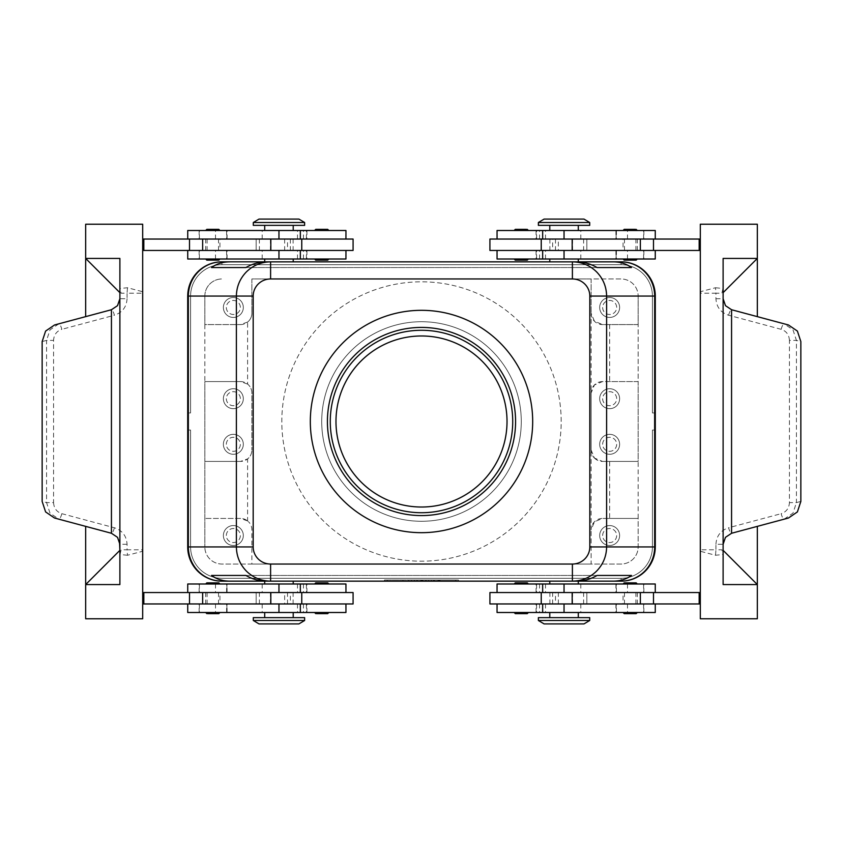 <?xml version="1.0" encoding="UTF-8"?>
<svg xmlns="http://www.w3.org/2000/svg" width="843" height="843" viewBox="0 0 843 843"><rect width="100%" height="100%" fill="white"/><g stroke="black" fill="none" stroke-linecap="round" stroke-linejoin="round"><path stroke-width="0.63" stroke-dasharray="4.21 3.16" d="M515.579 421.5A94.079 94.079 0 0 1 421.5 515.579A94.079 94.079 0 0 1 327.421 421.5A94.079 94.079 0 0 1 421.5 327.421A94.079 94.079 0 0 1 515.579 421.5M512.723 421.5A91.223 91.223 0 0 0 421.5 330.277A91.223 91.223 0 0 0 330.277 421.5A91.223 91.223 0 0 0 421.5 512.723A91.223 91.223 0 0 0 512.723 421.5M421.5 335.978A85.522 85.522 0 0 0 335.978 421.5A85.522 85.522 0 0 0 421.5 507.022A85.522 85.522 0 0 0 507.022 421.5A85.522 85.522 0 0 0 421.5 335.978M421.5 321.72A99.78 99.78 0 0 1 521.28 421.5A99.78 99.78 0 0 1 421.5 521.28A99.78 99.78 0 0 1 321.72 421.5A99.78 99.78 0 0 1 421.5 321.72A99.78 99.78 0 0 0 321.72 421.5A99.78 99.78 0 0 0 421.5 521.28A99.78 99.78 0 0 0 521.28 421.5A99.78 99.78 0 0 0 421.5 321.72M421.5 310.319A111.181 111.181 0 0 1 532.681 421.5A111.181 111.181 0 0 1 421.5 532.681A111.181 111.181 0 0 1 310.319 421.5A111.181 111.181 0 0 1 421.5 310.319M561.185 421.5A139.685 139.685 0 0 0 421.5 281.815A139.685 139.685 0 0 0 281.815 421.5A139.685 139.685 0 0 0 421.5 561.185A139.685 139.685 0 0 0 561.185 421.5A139.685 139.685 0 0 0 421.5 281.815A139.685 139.685 0 0 0 281.815 421.5A139.685 139.685 0 0 0 421.5 561.185A139.685 139.685 0 0 0 561.185 421.5M591.122 450.004L594.463 458.076A11.402 11.402 0 0 1 591.122 450.004L591.122 392.996L594.463 384.924L602.524 381.584L638.162 381.584L638.162 461.416L602.524 461.416L609.658 461.416L609.658 518.424L602.524 518.424L638.162 518.424L638.162 546.938A17.102 17.102 0 0 1 621.059 564.041L221.941 564.041A17.102 17.102 0 0 1 204.838 546.938A17.102 17.102 0 0 0 221.941 564.041L251.878 564.041L251.878 529.826A11.402 11.402 0 0 0 248.537 521.764A11.402 11.402 0 0 1 251.878 529.826L251.878 564.041L591.122 564.041L591.122 529.826L591.122 564.041L621.059 564.041A17.102 17.102 0 0 0 638.162 546.938L638.162 296.062L638.162 324.576L602.524 324.576L594.463 321.236L591.122 313.174L591.122 529.826L594.463 521.764L602.524 518.424A11.402 11.402 0 0 0 591.122 529.826M247.6 520.932L240.476 518.424L204.838 518.424L240.476 518.424A11.402 11.402 0 0 1 248.537 521.764A11.402 11.402 0 0 0 247.6 520.932L247.6 458.908A11.402 11.402 0 0 0 251.878 450.004A11.402 11.402 0 0 1 240.476 461.416L247.6 458.908M247.6 384.092L240.476 381.584L204.838 381.584L204.838 324.576L240.476 324.576L204.838 324.576L204.838 296.062L204.838 546.938L204.838 461.416L240.476 461.416L204.838 461.416L204.838 381.584L240.476 381.584A11.402 11.402 0 0 1 251.878 392.996L251.878 450.004L251.878 392.996A11.402 11.402 0 0 0 247.6 384.092L247.6 322.068A11.402 11.402 0 0 0 251.878 313.174A11.402 11.402 0 0 1 240.476 324.576L247.6 322.068M251.878 278.959L251.878 313.174L251.878 278.959L591.122 278.959L591.122 313.174L591.122 278.959L621.059 278.959A17.102 17.102 0 0 1 638.162 296.062A17.102 17.102 0 0 0 621.059 278.959L251.878 278.959M243.321 398.697A9.979 9.979 0 0 0 233.342 388.718A9.979 9.979 0 0 0 223.374 398.697A9.979 9.979 0 0 0 233.342 408.676A9.979 9.979 0 0 0 243.321 398.697A9.979 9.979 0 0 0 233.342 388.718A9.979 9.979 0 0 0 223.374 398.697A9.979 9.979 0 0 0 233.342 408.676A9.979 9.979 0 0 0 243.321 398.697M243.321 444.303A9.979 9.979 0 0 0 233.342 434.324A9.979 9.979 0 0 0 223.374 444.303A9.979 9.979 0 0 0 233.342 454.282A9.979 9.979 0 0 0 243.321 444.303A9.979 9.979 0 0 1 233.342 454.282A9.979 9.979 0 0 1 223.374 444.303A9.979 9.979 0 0 1 233.342 434.324A9.979 9.979 0 0 1 243.321 444.303M591.122 313.174A11.402 11.402 0 0 0 602.524 324.576L638.162 324.576L638.162 381.584L609.658 381.584L609.658 324.576M619.626 307.463A9.979 9.979 0 0 0 609.658 297.495A9.979 9.979 0 0 0 599.679 307.463A9.979 9.979 0 0 0 609.658 317.442A9.979 9.979 0 0 0 619.626 307.463A9.979 9.979 0 0 0 609.658 297.495A9.979 9.979 0 0 0 599.679 307.463A9.979 9.979 0 0 0 609.658 317.442A9.979 9.979 0 0 0 619.626 307.463M609.658 381.584L602.524 381.584A11.402 11.402 0 0 0 591.122 392.996M594.463 458.076A11.402 11.402 0 0 0 602.524 461.416L594.463 458.076M619.626 444.303A9.979 9.979 0 0 0 609.658 434.324A9.979 9.979 0 0 0 599.679 444.303A9.979 9.979 0 0 0 609.658 454.282A9.979 9.979 0 0 0 619.626 444.303A9.979 9.979 0 0 1 609.658 454.282A9.979 9.979 0 0 1 599.679 444.303A9.979 9.979 0 0 1 609.658 434.324A9.979 9.979 0 0 1 619.626 444.303M619.626 398.697A9.979 9.979 0 0 0 609.658 388.718A9.979 9.979 0 0 0 599.679 398.697A9.979 9.979 0 0 0 609.658 408.676A9.979 9.979 0 0 0 619.626 398.697A9.979 9.979 0 0 0 609.658 388.718A9.979 9.979 0 0 0 599.679 398.697A9.979 9.979 0 0 0 609.658 408.676A9.979 9.979 0 0 0 619.626 398.697M243.321 535.537A9.979 9.979 0 0 0 233.342 525.558A9.979 9.979 0 0 0 223.374 535.537A9.979 9.979 0 0 0 233.342 545.505A9.979 9.979 0 0 0 243.321 535.537A9.979 9.979 0 0 1 233.342 545.505A9.979 9.979 0 0 1 223.374 535.537A9.979 9.979 0 0 1 233.342 525.558A9.979 9.979 0 0 1 243.321 535.537M609.658 461.416L638.162 461.416L638.162 518.424L609.658 518.424M221.941 261.857L221.941 264.702L221.941 261.857L221.941 264.702L221.941 261.857L621.059 261.857A34.205 34.205 0 0 1 645.243 271.878A34.205 34.205 0 0 0 621.059 261.857A34.205 34.205 0 0 1 655.264 296.062A34.205 34.205 0 0 0 645.243 271.878A34.205 34.205 0 0 1 655.264 296.062L655.264 412.944L655.264 296.062A34.205 34.205 0 0 0 621.059 261.857L221.941 261.857A34.205 34.205 0 0 0 187.736 296.062A34.205 34.205 0 0 1 197.757 271.878A34.205 34.205 0 0 0 187.736 296.062L187.736 546.938A34.205 34.205 0 0 0 221.941 581.143A34.205 34.205 0 0 1 187.736 546.938L187.736 430.056L187.736 546.938A34.205 34.205 0 0 0 197.757 571.122A34.205 34.205 0 0 1 187.736 546.938A34.205 34.205 0 0 0 221.941 581.143L621.059 581.143A34.205 34.205 0 0 0 655.264 546.938A34.205 34.205 0 0 1 645.243 571.122A34.205 34.205 0 0 0 655.264 546.938L655.264 296.062A34.205 34.205 0 0 0 645.243 271.878A34.205 34.205 0 0 1 655.264 296.062A34.205 34.205 0 0 0 621.059 261.857A34.205 34.205 0 0 1 655.264 296.062A34.205 34.205 0 0 0 621.059 261.857L221.941 261.857A34.205 34.205 0 0 0 187.736 296.062A34.205 34.205 0 0 1 197.757 271.878A34.205 34.205 0 0 0 187.736 296.062A34.205 34.205 0 0 1 197.757 271.878A34.205 34.205 0 0 0 187.736 296.062A34.205 34.205 0 0 1 221.941 261.857L621.059 261.857A34.205 34.205 0 0 1 655.264 296.062L655.296 546.959A34.205 34.205 0 0 1 645.243 571.122A34.205 34.205 0 0 0 655.264 546.938A34.205 34.205 0 0 1 645.243 571.122A34.205 34.205 0 0 0 655.264 546.938A34.205 34.205 0 0 1 645.243 571.122A34.205 34.205 0 0 0 655.264 546.938A34.205 34.205 0 0 1 621.059 581.143L221.941 581.143L621.059 581.143A34.205 34.205 0 0 0 645.243 571.122A34.205 34.205 0 0 1 621.059 581.143L221.941 581.143A34.205 34.205 0 0 1 187.736 546.938A34.205 34.205 0 0 0 221.941 581.143A34.205 34.205 0 0 1 187.736 546.938A34.205 34.205 0 0 0 221.941 581.143L621.059 581.143A34.205 34.205 0 0 0 645.243 571.122A34.205 34.205 0 0 1 621.059 581.143L221.941 581.143A34.205 34.205 0 0 1 187.736 546.938L187.704 296.041A34.205 34.205 0 0 1 221.941 261.857A34.205 34.205 0 0 0 197.757 271.878A34.205 34.205 0 0 1 221.941 261.857L621.059 261.857L221.941 261.857A34.205 34.205 0 0 0 197.757 271.878A34.205 34.205 0 0 1 221.941 261.857L621.059 261.857A34.205 34.205 0 0 1 645.243 271.878A34.205 34.205 0 0 0 621.059 261.857L221.941 261.857A34.205 34.205 0 0 0 197.757 271.878A34.205 34.205 0 0 1 221.941 261.857L221.941 264.702L621.059 264.702A31.36 31.36 0 0 1 652.419 296.062L652.419 412.944L652.419 296.062A31.36 31.36 0 0 0 621.059 264.702L221.941 264.702A31.36 31.36 0 0 0 199.77 273.891A31.36 31.36 0 0 1 221.941 264.702L621.059 264.702A31.36 31.36 0 0 1 652.419 296.062L652.419 412.944L655.264 412.944L652.419 412.944L652.419 296.062A31.36 31.36 0 0 0 621.059 264.702L221.941 264.702A31.36 31.36 0 0 0 190.581 296.062A31.36 31.36 0 0 1 221.941 264.702L621.059 264.702A31.36 31.36 0 0 1 652.419 296.062L652.419 412.944L655.264 412.944L652.419 412.944L652.419 296.062A31.36 31.36 0 0 0 621.059 264.702L221.941 264.702A31.36 31.36 0 0 0 190.581 296.062A31.36 31.36 0 0 1 221.941 264.702L621.059 264.702A31.36 31.36 0 0 1 652.419 296.062L652.419 412.944L655.264 412.944L652.419 412.944L652.419 296.062A31.36 31.36 0 0 0 621.059 264.702L221.941 264.702A31.36 31.36 0 0 0 190.581 296.062A31.36 31.36 0 0 1 221.941 264.702L221.941 261.857A34.205 34.205 0 0 0 197.757 271.878M270.603 261.857L572.397 261.857L270.603 261.857M643.23 569.109A31.36 31.36 0 0 0 652.419 546.938L652.419 430.056L655.264 430.056L652.419 430.056L652.419 546.938A31.36 31.36 0 0 1 643.23 569.109A31.36 31.36 0 0 0 652.419 546.938L652.419 430.056L655.264 430.056L652.419 430.056L652.419 546.938A31.36 31.36 0 0 1 643.23 569.109A31.36 31.36 0 0 0 652.419 546.938L652.419 430.056L655.264 430.056L652.419 430.056L652.419 546.938A31.36 31.36 0 0 1 643.23 569.109A31.36 31.36 0 0 0 652.419 546.938L652.419 430.056L655.264 430.056L652.419 430.056L652.419 546.938A31.36 31.36 0 0 1 621.059 578.298A31.36 31.36 0 0 0 643.23 569.109A31.36 31.36 0 0 1 621.059 578.298L221.941 578.298L621.059 578.298A31.36 31.36 0 0 0 643.23 569.109A31.36 31.36 0 0 1 621.059 578.298L221.941 578.298A31.36 31.36 0 0 1 199.77 569.109A31.36 31.36 0 0 0 221.941 578.298L621.059 578.298A31.36 31.36 0 0 0 643.23 569.109A31.36 31.36 0 0 1 621.059 578.298L221.941 578.298A31.36 31.36 0 0 1 199.77 569.109A31.36 31.36 0 0 0 221.941 578.298L621.059 578.298A31.36 31.36 0 0 0 643.23 569.109M572.397 581.143L270.603 581.143L572.397 581.143M187.736 296.062L190.581 296.062A31.36 31.36 0 0 1 199.77 273.891A31.36 31.36 0 0 0 190.581 296.062L190.581 412.944L190.581 296.062L190.581 412.944L187.736 412.944L190.581 412.944L190.581 296.062L190.581 412.944L187.736 412.944L190.581 412.944L190.581 296.062L190.581 412.944L187.736 412.944L190.581 412.944L190.581 296.062L187.736 296.062A34.205 34.205 0 0 1 221.92 261.825L621.08 261.825A34.205 34.205 0 0 1 655.296 296.041L652.419 296.062L655.264 296.062A34.205 34.205 0 0 0 645.243 271.878M245.893 267.558L597.107 267.558L245.893 267.558M576.76 261.857L266.24 261.857M266.24 581.143L576.76 581.143M245.893 575.442L597.107 575.442L245.893 575.442M226.335 444.303A7.007 7.007 0 0 1 233.342 437.296A7.007 7.007 0 0 1 240.36 444.303A7.007 7.007 0 0 1 233.342 451.321A7.007 7.007 0 0 1 226.335 444.303A7.007 7.007 0 0 1 233.342 437.296A7.007 7.007 0 0 1 240.36 444.303A7.007 7.007 0 0 1 233.342 451.321A7.007 7.007 0 0 1 226.335 444.303M602.64 444.303A7.007 7.007 0 0 1 609.658 437.296A7.007 7.007 0 0 1 616.665 444.303A7.007 7.007 0 0 1 609.658 451.321A7.007 7.007 0 0 1 602.64 444.303A7.007 7.007 0 0 1 609.658 437.296A7.007 7.007 0 0 1 616.665 444.303A7.007 7.007 0 0 1 609.658 451.321A7.007 7.007 0 0 1 602.64 444.303M226.335 535.537A7.007 7.007 0 0 1 233.342 528.519A7.007 7.007 0 0 1 240.36 535.537A7.007 7.007 0 0 1 233.342 542.544A7.007 7.007 0 0 1 226.335 535.537A7.007 7.007 0 0 1 233.342 528.519A7.007 7.007 0 0 1 240.36 535.537A7.007 7.007 0 0 1 233.342 542.544A7.007 7.007 0 0 1 226.335 535.537M602.64 307.463A7.007 7.007 0 0 0 609.658 314.481A7.007 7.007 0 0 0 616.665 307.463A7.007 7.007 0 0 0 609.658 300.456A7.007 7.007 0 0 0 602.64 307.463A7.007 7.007 0 0 0 609.658 314.481A7.007 7.007 0 0 0 616.665 307.463A7.007 7.007 0 0 0 609.658 300.456A7.007 7.007 0 0 0 602.64 307.463M226.335 398.697A7.007 7.007 0 0 0 233.342 405.704A7.007 7.007 0 0 0 240.36 398.697A7.007 7.007 0 0 0 233.342 391.679A7.007 7.007 0 0 0 226.335 398.697A7.007 7.007 0 0 0 233.342 405.704A7.007 7.007 0 0 0 240.36 398.697A7.007 7.007 0 0 0 233.342 391.679A7.007 7.007 0 0 0 226.335 398.697M602.64 398.697A7.007 7.007 0 0 0 609.658 405.704A7.007 7.007 0 0 0 616.665 398.697A7.007 7.007 0 0 0 609.658 391.679A7.007 7.007 0 0 0 602.64 398.697A7.007 7.007 0 0 0 609.658 405.704A7.007 7.007 0 0 0 616.665 398.697A7.007 7.007 0 0 0 609.658 391.679A7.007 7.007 0 0 0 602.64 398.697M619.626 535.537A9.979 9.979 0 0 0 609.658 525.558A9.979 9.979 0 0 0 599.679 535.537A9.979 9.979 0 0 0 609.658 545.505A9.979 9.979 0 0 0 619.626 535.537A9.979 9.979 0 0 1 609.658 545.505A9.979 9.979 0 0 1 599.679 535.537A9.979 9.979 0 0 1 609.658 525.558A9.979 9.979 0 0 1 619.626 535.537M602.64 535.537A7.007 7.007 0 0 1 609.658 528.519A7.007 7.007 0 0 1 616.665 535.537A7.007 7.007 0 0 1 609.658 542.544A7.007 7.007 0 0 1 602.64 535.537A7.007 7.007 0 0 1 609.658 528.519A7.007 7.007 0 0 1 616.665 535.537A7.007 7.007 0 0 1 609.658 542.544A7.007 7.007 0 0 1 602.64 535.537M204.838 296.062A17.102 17.102 0 0 1 221.941 278.959A17.102 17.102 0 0 0 204.838 296.062M243.321 307.463A9.979 9.979 0 0 0 233.342 297.495A9.979 9.979 0 0 0 223.374 307.463A9.979 9.979 0 0 0 233.342 317.442A9.979 9.979 0 0 0 243.321 307.463A9.979 9.979 0 0 0 233.342 297.495A9.979 9.979 0 0 0 223.374 307.463A9.979 9.979 0 0 0 233.342 317.442A9.979 9.979 0 0 0 243.321 307.463M226.335 307.463A7.007 7.007 0 0 0 233.342 314.481A7.007 7.007 0 0 0 240.36 307.463A7.007 7.007 0 0 0 233.342 300.456A7.007 7.007 0 0 0 226.335 307.463A7.007 7.007 0 0 0 233.342 314.481A7.007 7.007 0 0 0 240.36 307.463A7.007 7.007 0 0 0 233.342 300.456A7.007 7.007 0 0 0 226.335 307.463M190.581 412.944L187.736 412.944L190.581 412.944M655.264 412.944L652.419 412.944L655.264 412.944M278.959 261.857L264.702 261.857L278.959 261.857M564.041 261.857L549.784 261.857L564.041 261.857M497.043 259.001L655.264 259.001M345.957 259.001L187.736 259.001M636.212 259.001L623.051 259.001L636.212 259.001M527.318 259.001L514.156 259.001L527.318 259.001M549.784 259.001L564.041 259.001L549.784 259.001M636.17 260.139L624.189 260.139M527.265 260.139L515.294 260.139M547.276 250.455L643.862 250.455L547.276 250.455M489.92 250.455L700.312 250.455L700.312 239.043L700.312 250.455M489.92 239.043L552.639 239.043L552.639 250.455M552.639 239.043L505.305 239.043L558.34 239.043L558.34 250.455M655.264 230.497L497.043 230.497M527.318 230.497L521.28 230.497L527.318 230.497M521.28 230.497L514.156 230.497L521.28 230.497M636.212 230.497L630.174 230.497L636.212 230.497M630.174 230.497L623.051 230.497L630.174 230.497M549.784 230.497L564.041 230.497L549.784 230.497M564.041 230.497L578.298 230.497L564.041 230.497L564.041 239.043L643.862 239.043L542.66 239.043L655.264 239.043L564.041 239.043L564.041 230.497M589.7 225.366L538.382 225.366M558.34 239.043L700.312 239.043M699.174 239.043L699.174 250.455M800.85 501.427L796.424 502.607L793.021 513.092L784.159 519.172L731.566 533.271L757.33 526.369L757.33 618.773L700.312 618.773L700.312 291.741L715.528 287.726L715.939 293.216L701.039 293.216L700.312 291.741L700.312 224.227L757.33 224.227L757.33 258.432L722.967 258.432L757.33 258.432L723.115 258.432L723.115 292.647L723.115 258.432L757.33 258.432L757.33 316.631L731.566 309.729L725.475 305.661L731.566 309.729L784.159 323.828L793.021 329.908L796.424 340.393L796.424 502.607L789.438 502.607L789.438 340.393L796.424 340.393L800.85 341.573M700.312 603.957L700.312 592.545L700.312 603.957L699.174 603.957L699.174 592.545L700.312 592.545M789.438 340.393C789.09 334.766 786.34 331.078 781.176 329.328L728.615 315.24C720.691 312.574 716.466 307.063 715.939 298.717L715.939 293.216L721.903 293.216L722.957 288.527L722.957 258.432L723.115 298.717L725.475 305.661L731.566 309.729L757.33 316.631M728.615 315.24A5.701 1.433 105 0 1 730.091 311.204A5.701 1.433 105 0 1 731.566 309.729M781.176 329.328A5.701 1.433 105 0 1 782.652 325.293A5.701 1.433 105 0 1 784.127 323.817L788.458 324.976M788.458 518.024L784.127 519.183A5.701 1.433 75 0 1 782.652 517.707A5.701 1.433 75 0 1 781.176 513.672C786.34 511.922 789.09 508.234 789.438 502.607M757.33 526.369L731.566 533.271A5.701 1.433 75 0 1 730.091 531.796A5.701 1.433 75 0 1 728.615 527.76L781.176 513.672M731.566 533.271L725.475 537.339L731.566 533.271L725.475 537.339L723.115 544.283L725.475 537.339L723.115 544.283L722.967 584.568L722.957 554.473L715.528 555.274L700.312 551.259L701.039 549.784L715.939 549.784L715.528 555.274M723.115 279.433L723.115 298.717L725.475 305.661L723.115 298.717L723.115 544.283L715.939 544.283L715.939 549.784L721.903 549.784L722.957 554.473M723.115 292.647L723.115 258.432L757.33 258.432L723.115 292.647M723.115 584.568L723.115 550.353L723.115 584.568L723.115 550.353L757.33 584.568L723.115 584.568M723.115 544.283L723.115 563.567M489.92 603.957L699.174 603.957L699.174 592.545L489.92 592.545M558.34 603.957L558.34 592.545M555.484 592.545L586.844 592.545L555.484 592.545L555.484 603.957M586.844 603.957L586.844 592.545L586.844 603.957M699.174 603.957L699.174 592.545M542.66 583.999L643.862 583.999L542.66 583.999M552.639 603.957L552.639 592.545M497.043 583.999L655.264 583.999M655.264 612.503L497.043 612.503M527.318 612.503L514.156 612.503L527.318 612.503M636.212 612.503L623.051 612.503L636.212 612.503M549.784 612.503L564.041 612.503L549.784 612.503M564.041 612.503L578.298 612.503L564.041 612.503L564.041 603.957L564.041 612.503M527.265 613.641L515.294 613.641M589.7 617.634L538.382 617.634M636.17 613.641L624.189 613.641M527.318 583.999L514.156 583.999L527.318 583.999M636.212 583.999L623.051 583.999L636.212 583.999M549.784 583.999L564.041 583.999L549.784 583.999M564.041 583.999L578.298 583.999L564.041 583.999L564.041 592.545L564.041 583.999M527.265 582.861L515.294 582.861M564.041 581.143L549.784 581.143L564.041 581.143M636.17 582.861L624.189 582.861M278.959 581.143L264.702 581.143L278.959 581.143M455.705 581.143L384.44 581.143L458.56 581.143L421.5 581.143L421.5 580.005L458.56 580.005L384.44 580.005L455.705 580.005L414.377 580.005L421.5 580.005L421.5 581.143L421.5 580.005L421.5 581.143L455.705 581.143L455.705 580.005M345.957 583.999L187.736 583.999M384.44 581.143L384.44 580.005M458.56 581.143L458.56 580.005M387.295 581.143L387.295 580.005M589.7 620.49L538.382 620.49M583.999 623.904L544.083 623.904M589.7 222.51L538.382 222.51M583.999 219.096L544.083 219.096M655.264 546.938L652.419 546.938L655.264 546.938A34.205 34.205 0 0 1 621.08 581.175L221.92 581.175A34.205 34.205 0 0 1 187.704 546.959L190.581 546.938A31.36 31.36 0 0 0 199.77 569.109A31.36 31.36 0 0 1 190.581 546.938L190.581 430.056L190.581 546.938A31.36 31.36 0 0 0 221.941 578.298A31.36 31.36 0 0 1 190.581 546.938L190.581 430.056L187.736 430.056L190.581 430.056L190.581 546.938A31.36 31.36 0 0 0 221.941 578.298L621.059 578.298L221.941 578.298A31.36 31.36 0 0 1 190.581 546.938L190.581 430.056L187.736 430.056L190.581 430.056L190.581 546.938A31.36 31.36 0 0 0 199.77 569.109A31.36 31.36 0 0 1 190.581 546.938L190.581 430.056L187.736 430.056L190.581 430.056L190.581 546.938L187.736 546.938A34.205 34.205 0 0 0 221.941 581.143L621.059 581.143A34.205 34.205 0 0 0 645.243 571.122A34.205 34.205 0 0 1 621.059 581.143L221.941 581.143L221.941 578.298L221.941 581.143M645.243 571.122A34.205 34.205 0 0 1 621.059 581.143A34.205 34.205 0 0 0 645.243 571.122A34.205 34.205 0 0 1 621.059 581.143L621.059 578.298L621.059 581.143M187.736 430.056L190.581 430.056L187.736 430.056M431.479 581.143L440.035 581.143L431.479 581.143L431.479 580.005L440.035 580.005L431.479 580.005L431.479 581.143M405.82 581.143L402.965 581.143L405.82 581.143L405.82 580.005L402.965 580.005L405.82 580.005L405.82 581.143M409.382 581.143L422.923 581.143L409.382 581.143L409.382 580.005L422.923 580.005L409.382 580.005M417.222 581.143L428.623 581.143L417.222 581.143L417.222 580.005L417.222 581.143M434.324 581.143L434.324 580.005L434.324 581.143M402.965 581.143L402.965 580.005L402.965 581.143M408.676 581.143L408.676 580.005L408.676 581.143M411.521 581.143L411.521 580.005L411.521 581.143M421.5 581.143L421.5 580.005L421.5 581.143M425.778 581.143L425.778 580.005L425.778 581.143M428.623 581.143L428.623 580.005L428.623 581.143M414.377 581.143L414.377 580.005L414.377 581.143M578.298 581.175L549.784 581.175M293.216 581.175L264.702 581.175M264.702 261.825L293.216 261.825M549.784 261.825L578.298 261.825M555.484 239.043L555.484 250.455M586.844 239.043L586.844 250.455L586.844 239.043M315.682 583.999L328.844 583.999L315.682 583.999M206.788 583.999L219.949 583.999L206.788 583.999M206.83 582.861L218.811 582.861M297.737 592.545L187.736 592.545L297.737 592.545M315.735 582.861L327.706 582.861M353.08 592.545L142.688 592.545L142.688 603.957L142.688 592.545M353.08 603.957L290.361 603.957L290.361 592.545M290.361 603.957L187.736 603.957L337.695 603.957L284.66 603.957L284.66 592.545M187.736 612.503L345.957 612.503M315.682 612.503L328.844 612.503L315.682 612.503M206.788 612.503L219.949 612.503L206.788 612.503M293.216 612.503L278.959 612.503L293.216 612.503M278.959 612.503L264.702 612.503L278.959 612.503L278.959 603.957L199.138 603.957L300.34 603.957L278.959 603.957L278.959 612.503M253.3 617.634L304.618 617.634M278.959 617.634L293.216 617.634L278.959 617.634M253.3 620.49L304.618 620.49M259.001 623.904L298.917 623.904M284.66 603.957L142.688 603.957M42.15 341.573L46.576 340.393L49.979 329.908L58.841 323.828L111.434 309.729L85.67 316.631L85.67 224.227L142.688 224.227L142.688 551.259L127.472 555.274L127.061 549.784L141.961 549.784L142.688 551.259L142.688 618.773L85.67 618.773L85.67 584.568L120.033 584.568L85.67 584.568L119.885 584.568L119.885 550.353L119.885 584.568L85.67 584.568L85.67 526.369L111.434 533.271L117.525 537.339L111.434 533.271L58.841 519.172L49.979 513.092L46.576 502.607L46.576 340.393L53.562 340.393L53.562 502.607L46.576 502.607L42.15 501.427M142.688 250.455L142.688 239.043L142.688 250.455L353.08 250.455M53.562 502.607C53.91 508.234 56.66 511.922 61.824 513.672L114.385 527.76C122.309 530.426 126.534 535.937 127.061 544.283L127.061 549.784L121.097 549.784L120.043 554.473L120.043 584.568L119.885 544.283L117.525 537.339L111.434 533.271L85.67 526.369M114.385 527.76A5.701 1.433 -75 0 1 112.909 531.796A5.701 1.433 -75 0 1 111.434 533.271M61.824 513.672A5.701 1.433 -75 0 1 60.348 517.707A5.701 1.433 -75 0 1 58.873 519.183L54.542 518.024M54.542 324.976L58.873 323.817A5.701 1.433 -105 0 1 60.348 325.293A5.701 1.433 -105 0 1 61.824 329.328C56.66 331.078 53.91 334.766 53.562 340.393M85.67 316.631L111.434 309.729A5.701 1.433 -105 0 1 112.909 311.204A5.701 1.433 -105 0 1 114.385 315.24L61.824 329.328M111.434 309.729L117.525 305.661L111.434 309.729L117.525 305.661L119.885 298.717L117.525 305.661L119.885 298.717L120.033 258.432L120.043 288.527L127.472 287.726L142.688 291.741L141.961 293.216L127.061 293.216L127.472 287.726M119.495 541.332L117.525 537.339L119.885 544.283L119.885 298.717L127.061 298.717L127.061 293.216L121.097 293.216L120.043 288.527M119.885 563.567L119.885 544.283L127.061 544.283M119.885 298.717L119.885 279.433M119.885 258.432L119.885 292.647L119.885 258.432L119.885 292.647L85.67 258.432L119.885 258.432M119.885 550.353L119.885 584.568L85.67 584.568L119.885 550.353M353.08 239.043L142.688 239.043M143.826 239.043L143.826 250.455M143.826 603.957L143.826 592.545M284.66 239.043L284.66 250.455M287.516 250.455L256.156 250.455L287.516 250.455L287.516 239.043M256.156 239.043L256.156 250.455L256.156 239.043M290.361 239.043L290.361 250.455M287.516 603.957L287.516 592.545M256.156 603.957L256.156 592.545L256.156 603.957M206.788 259.001L212.826 259.001L206.788 259.001M212.826 259.001L219.949 259.001L212.826 259.001M315.682 259.001L321.72 259.001L315.682 259.001M321.72 259.001L328.844 259.001L321.72 259.001M315.735 260.139L327.706 260.139M206.83 260.139L218.811 260.139M187.736 230.497L345.957 230.497M315.682 230.497L328.844 230.497L315.682 230.497M206.788 230.497L219.949 230.497L206.788 230.497M293.216 230.497L278.959 230.497L293.216 230.497M278.959 230.497L264.702 230.497L278.959 230.497L278.959 239.043L278.959 230.497M315.735 229.359L327.706 229.359M253.3 225.366L304.618 225.366M206.83 229.359L218.811 229.359M278.959 225.366L264.702 225.366L278.959 225.366M253.3 222.51L304.618 222.51M259.001 219.096L298.917 219.096M205.692 250.455L205.692 239.043L219.949 239.043L219.949 250.455L205.692 250.455L219.949 250.455M207.989 250.455L218.527 250.455L207.989 250.455M217.652 239.043L207.115 239.043L217.652 239.043M219.949 239.043L205.692 239.043M205.692 592.545L205.692 603.957L219.949 603.957L219.949 592.545L205.692 592.545L219.949 592.545M207.989 592.545L218.516 592.545L207.989 592.545M217.642 603.957L207.115 603.957L217.642 603.957M219.949 603.957L205.692 603.957M637.308 592.545L637.308 603.957L623.051 603.957L623.051 592.545L637.308 592.545L623.051 592.545M624.484 592.545L635.885 592.545L624.484 592.545M624.484 603.957L635.885 603.957L624.484 603.957M623.051 603.957L637.308 603.957M637.308 250.455L637.308 239.043L623.051 239.043L623.051 250.455L637.308 250.455L623.051 250.455M635.011 250.455L624.473 250.455L635.011 250.455M625.348 239.043L635.885 239.043L625.348 239.043M623.051 239.043L637.308 239.043M621.059 264.702L621.059 261.857L621.059 264.702M652.419 296.062L655.264 296.062L652.419 296.062M539.562 259.001L539.562 250.455M497.296 239.043L497.296 230.497M580.806 239.043L580.806 230.497M539.562 239.043L539.562 230.497M536.601 239.043L536.601 230.497M643.599 239.043L643.599 230.497M627.487 239.043L627.487 230.497M616.128 239.043L616.128 230.497M715.528 287.726L722.957 288.527M715.939 298.717L723.115 298.717M715.939 544.283C716.466 535.937 720.691 530.426 728.615 527.76M564.041 259.001L564.041 250.455L564.041 259.001M497.296 259.001L497.296 250.455M536.601 259.001L536.601 250.455M643.599 259.001L643.599 250.455M627.487 259.001L627.487 250.455M616.128 259.001L616.128 250.455M580.806 259.001L580.806 250.455M583.609 603.957L583.609 592.545M549.878 603.957L549.878 592.545M572.597 603.957L572.597 592.545M580.806 583.999L580.806 592.545M497.296 583.999L497.296 592.545M539.562 603.957L539.562 612.503M497.296 603.957L497.296 612.503M536.601 603.957L536.601 612.503M643.599 603.957L643.599 612.503M627.487 603.957L627.487 612.503M616.128 603.957L616.128 612.503M580.806 603.957L580.806 612.503M539.562 583.999L539.562 592.545M536.601 583.999L536.601 592.545M643.599 583.999L643.599 592.545M627.487 583.999L627.487 592.545M616.128 583.999L616.128 592.545M433.618 581.143L433.618 580.005L433.618 581.143M439.319 581.143L439.319 580.005L439.319 581.143M437.896 581.143L437.896 580.005L437.896 581.143M438.602 581.143L438.602 580.005L438.602 581.143M420.783 581.143L420.783 580.005M422.217 581.143L422.217 580.005M426.063 581.143L426.063 580.005M416.937 581.143L416.937 580.005M549.878 239.043L549.878 250.455M572.597 239.043L572.597 250.455M583.609 239.043L583.609 250.455M303.438 583.999L303.438 592.545M278.959 583.999L278.959 592.545L278.959 583.999M262.194 583.999L262.194 592.545M226.872 583.999L226.872 592.545M215.513 583.999L215.513 592.545M199.401 583.999L199.401 592.545M306.399 583.999L306.399 592.545M345.704 583.999L345.704 592.545M345.704 603.957L345.704 612.503M262.194 603.957L262.194 612.503M127.472 555.274L120.043 554.473M127.061 298.717C126.534 307.063 122.309 312.574 114.385 315.24M259.391 239.043L259.391 250.455M293.122 239.043L293.122 250.455M270.403 239.043L270.403 250.455M262.194 259.001L262.194 250.455M226.872 603.957L226.872 612.503M215.513 603.957L215.513 612.503M199.401 603.957L199.401 612.503M306.399 603.957L306.399 612.503M303.438 603.957L303.438 612.503M293.122 603.957L293.122 592.545M270.403 603.957L270.403 592.545M259.391 603.957L259.391 592.545M278.959 259.001L278.959 250.455L278.959 259.001M226.872 259.001L226.872 250.455M215.513 259.001L215.513 250.455M199.401 259.001L199.401 250.455M306.399 259.001L306.399 250.455M303.438 259.001L303.438 250.455M345.704 259.001L345.704 250.455M262.194 239.043L262.194 230.497M226.872 239.043L226.872 230.497M215.513 239.043L215.513 230.497M199.401 239.043L199.401 230.497M306.399 239.043L306.399 230.497M303.438 239.043L303.438 230.497M345.704 239.043L345.704 230.497M545.505 259.001L545.505 250.455M545.505 239.043L545.505 230.497M536.064 230.497L536.064 239.043M643.862 230.497L643.862 239.043M615.927 230.497L615.927 239.043M616.402 230.497L616.402 239.043M536.064 250.455L536.064 259.001M643.862 250.455L643.862 259.001M615.927 250.455L615.927 259.001M616.402 250.455L616.402 259.001M545.505 603.957L545.505 612.503M536.064 612.503L536.064 603.957M643.862 612.503L643.862 603.957M615.927 603.957L615.927 612.503M616.402 612.503L616.402 603.957M545.505 583.999L545.505 592.545M536.064 592.545L536.064 583.999M643.862 592.545L643.862 583.999M615.927 583.999L615.927 592.545M616.402 592.545L616.402 583.999M440.035 580.005L440.035 581.143M422.923 580.005L422.923 581.143M297.495 583.999L297.495 592.545M226.598 592.545L226.598 583.999M227.073 592.545L227.073 583.999M199.138 592.545L199.138 583.999M306.936 592.545L306.936 583.999M226.598 612.503L226.598 603.957M227.073 612.503L227.073 603.957M199.138 612.503L199.138 603.957M306.936 612.503L306.936 603.957M297.495 603.957L297.495 612.503M226.598 250.455L226.598 259.001M227.073 259.001L227.073 250.455M199.138 250.455L199.138 259.001M306.936 250.455L306.936 259.001M297.495 259.001L297.495 250.455M226.598 230.497L226.598 239.043M227.073 239.043L227.073 230.497M199.138 230.497L199.138 239.043M306.936 230.497L306.936 239.043M297.495 239.043L297.495 230.497M218.527 250.455L218.527 239.043M207.115 239.043L207.115 250.455M207.115 592.545L207.115 603.957M218.527 592.545L218.527 603.957M624.473 592.545L624.473 603.957M635.885 603.957L635.885 592.545M635.885 250.455L635.885 239.043M624.473 250.455L624.473 239.043"/><path stroke-width="1.26" d="M421.5 507.022A85.522 85.522 0 0 0 507.022 421.5A85.522 85.522 0 0 0 421.5 335.978A85.522 85.522 0 0 0 335.978 421.5A85.522 85.522 0 0 0 421.5 507.022M421.5 330.277A91.223 91.223 0 0 0 330.277 421.5A91.223 91.223 0 0 0 421.5 512.723A91.223 91.223 0 0 0 512.723 421.5A91.223 91.223 0 0 0 421.5 330.277M421.5 515.579A94.079 94.079 0 0 1 327.421 421.5A94.079 94.079 0 0 1 421.5 327.421A94.079 94.079 0 0 1 515.579 421.5A94.079 94.079 0 0 1 421.5 515.579M421.5 310.319A111.181 111.181 0 0 1 532.681 421.5A111.181 111.181 0 0 1 421.5 532.681A111.181 111.181 0 0 1 310.319 421.5A111.181 111.181 0 0 1 421.5 310.319M270.603 278.959L270.603 261.857C261.214 262.004 253.153 265.345 246.409 271.878C239.886 278.622 236.546 286.683 236.388 296.062L253.185 296.062A17.418 17.102 180 0 1 270.603 278.959L572.397 278.959A17.418 17.102 0 0 1 589.815 296.062L589.815 546.938A17.418 17.102 0 0 1 572.397 564.041L572.397 581.143C581.786 580.996 589.847 577.655 596.591 571.122C603.114 564.378 606.454 556.317 606.612 546.938L589.815 546.938M613.335 581.143L576.76 581.143C583.756 581.09 590.543 579.194 597.107 575.442L631.502 575.442C626.37 579.194 620.311 581.09 613.335 581.143L621.059 581.143A34.205 34.205 0 0 0 655.264 546.938L655.264 296.062A34.205 34.205 0 0 0 621.059 261.857A34.205 33.604 90 0 1 644.811 271.878A34.205 33.604 90 0 1 654.653 296.062L654.653 546.938L606.612 546.938L606.612 296.062C606.454 286.683 603.114 278.622 596.591 271.878C589.847 265.345 581.786 262.004 572.397 261.857L613.335 261.857C620.311 261.91 626.37 263.806 631.502 267.558L597.107 267.558C590.543 263.806 583.756 261.91 576.76 261.857L572.397 261.857L572.397 278.959M613.335 261.857L266.24 261.857C259.244 261.91 252.457 263.806 245.893 267.558L211.498 267.558C216.63 263.806 222.689 261.91 229.665 261.857L221.941 261.857A34.205 34.205 0 0 0 187.736 296.062L187.736 546.938A34.205 34.205 0 0 0 221.941 581.143L229.665 581.143C222.689 581.09 216.63 579.194 211.498 575.442L245.893 575.442C252.457 579.194 259.244 581.09 266.24 581.143L229.665 581.143M229.665 261.857L221.941 261.857A34.205 33.604 -90 0 0 198.189 271.878A34.205 33.604 -90 0 0 188.347 296.062L187.736 296.062A34.205 34.205 0 0 1 221.92 261.825L264.702 261.825M197.757 571.122A34.205 34.205 0 0 0 221.941 581.143A34.205 33.604 -90 0 1 198.189 571.122A34.205 33.604 -90 0 1 188.347 546.938L188.347 296.062L236.388 296.062L236.388 546.938C236.546 556.317 239.886 564.378 246.409 571.122C253.153 577.655 261.214 580.996 270.603 581.143L270.603 564.041A17.418 17.102 180 0 1 253.185 546.938L253.185 296.062M211.498 267.558L245.893 267.558M597.107 267.558L631.502 267.558M221.941 581.143L621.059 581.143A34.205 33.604 90 0 0 644.811 571.122A34.205 33.604 90 0 0 654.653 546.938L655.264 546.938A34.205 34.205 0 0 1 621.08 581.175L578.298 581.175M211.498 575.442L245.893 575.442M597.107 575.442L631.502 575.442M655.264 250.455L655.264 259.001L497.043 259.001L497.043 250.455M623.051 259.001L624.189 260.139L636.17 260.139L637.308 259.001M514.156 259.001L515.294 260.139L527.265 260.139L528.403 259.001M541.238 250.455L489.92 250.455L489.92 239.043L572.176 239.043L572.176 250.455L541.238 250.455L541.238 239.043M497.043 239.043L497.043 230.497L655.264 230.497L655.264 239.043M635.253 229.359L630.174 229.359L635.253 229.359M526.348 229.359L521.28 229.359L526.348 229.359M572.176 239.043L640.353 239.043L640.353 250.455L572.176 250.455M700.312 239.043L640.353 239.043M700.312 250.455L640.353 250.455M757.33 316.631L757.33 258.432L723.115 258.432L723.115 584.568L757.33 584.568L723.115 550.353L723.115 544.283L725.475 537.339L731.566 533.271L788.458 518.024L797.394 511.922L800.85 501.427L800.85 341.573L797.394 331.078L788.458 324.976L731.566 309.729L725.475 305.661L723.115 298.717L723.115 292.647L757.33 258.432L757.33 224.227L700.312 224.227L700.312 618.773L757.33 618.773L757.33 526.369M700.312 603.957L489.92 603.957L489.92 592.545L700.312 592.545M521.28 229.359L515.294 229.359L521.28 229.359M497.043 603.957L497.043 612.503L655.264 612.503L655.264 603.957M699.174 603.957L699.174 592.545M655.264 592.545L655.264 583.999L497.043 583.999L497.043 592.545M514.156 612.503L515.294 613.641L527.265 613.641L528.403 612.503M623.051 612.503L624.189 613.641L636.17 613.641L637.308 612.503M514.156 583.999L515.294 582.861L527.265 582.861L528.403 583.999M623.051 583.999L624.189 582.861L636.17 582.861L637.308 583.999M538.382 620.49L538.382 617.634L589.7 617.634L589.7 620.49L538.382 620.49L544.083 623.904L583.999 623.904L589.7 620.49M564.041 225.366L589.7 225.366L589.7 222.51L538.382 222.51L538.382 225.366L564.041 225.366M538.382 222.51L544.083 219.096L583.999 219.096L589.7 222.51M264.702 581.175L221.92 581.175A34.205 34.205 0 0 1 187.704 546.959L187.704 296.041M549.784 581.175L293.216 581.175M578.298 261.825L621.08 261.825A34.205 34.205 0 0 1 655.296 296.041L655.296 546.959M293.216 261.825L549.784 261.825M630.174 229.359L624.189 229.359L630.174 229.359M699.174 239.043L699.174 250.455M187.736 592.545L187.736 583.999L345.957 583.999L345.957 592.545M219.949 583.999L218.811 582.861L206.83 582.861L205.692 583.999M328.844 583.999L327.706 582.861L315.735 582.861L314.597 583.999M142.688 603.957L270.824 603.957L270.824 592.545L142.688 592.545M270.824 592.545L353.08 592.545L353.08 603.957L270.824 603.957M345.957 603.957L345.957 612.503L187.736 612.503L187.736 603.957M207.747 613.641L212.826 613.641L207.747 613.641M316.652 613.641L321.72 613.641L316.652 613.641M321.72 613.641L327.706 613.641L321.72 613.641M278.959 617.634L253.3 617.634L253.3 620.49L304.618 620.49L304.618 617.634L278.959 617.634M304.618 620.49L298.917 623.904L259.001 623.904L253.3 620.49M119.495 541.332L119.885 550.353L85.67 584.568L85.67 618.773L142.688 618.773L142.688 224.227L85.67 224.227L85.67 316.631M54.542 518.024L45.606 511.922L42.15 501.427L42.15 341.573L45.606 331.078L54.542 324.976L111.434 309.729L111.434 533.271L54.542 518.024M119.885 544.283L117.525 537.339L111.434 533.271M85.67 526.369L85.67 584.568L119.885 584.568L119.885 258.432L85.67 258.432L119.885 292.647L119.885 298.717L117.525 305.661L111.434 309.729M142.688 250.455L353.08 250.455L353.08 239.043L301.762 239.043L301.762 250.455M142.688 239.043L301.762 239.043M345.957 239.043L345.957 230.497L187.736 230.497L187.736 239.043M143.826 239.043L143.826 250.455M187.736 250.455L187.736 259.001L345.957 259.001L345.957 250.455M143.826 603.957L143.826 592.545M328.844 259.001L327.706 260.139L315.735 260.139L314.597 259.001M219.949 259.001L218.811 260.139L206.83 260.139L205.692 259.001M328.844 230.497L327.706 229.359L315.735 229.359L314.597 230.497M219.949 230.497L218.811 229.359L206.83 229.359L205.692 230.497M304.618 222.51L304.618 225.366L253.3 225.366L253.3 222.51L304.618 222.51L298.917 219.096L259.001 219.096L253.3 222.51M212.826 613.641L218.811 613.641L212.826 613.641M572.397 564.041L270.603 564.041M589.815 296.062L655.264 296.062M253.185 546.938L187.736 546.938M564.041 259.001L564.041 250.455M564.041 239.043L564.041 230.497M731.566 533.271L731.566 309.729M564.041 603.957L564.041 612.503M653.494 603.957L653.494 592.545M640.353 603.957L640.353 592.545M572.176 603.957L572.176 592.545M564.041 583.999L564.041 592.545M653.494 239.043L653.494 250.455M278.959 583.999L278.959 592.545M278.959 603.957L278.959 612.503M278.959 239.043L278.959 230.497M189.506 239.043L189.506 250.455M202.647 239.043L202.647 250.455M270.824 239.043L270.824 250.455M202.647 603.957L202.647 592.545M189.506 603.957L189.506 592.545M278.959 259.001L278.959 250.455M578.298 261.857L578.298 259.001M293.216 261.857L293.216 259.001M637.308 230.497L636.17 229.359M578.298 230.497L578.298 225.366M528.403 230.497L527.265 229.359M542.66 230.497L542.66 239.043M542.66 250.455L542.66 259.001M514.156 230.497L515.294 229.359M549.784 230.497L549.784 225.366M541.238 603.957L541.238 592.545M542.66 583.999L542.66 592.545M542.66 603.957L542.66 612.503M549.784 612.503L549.784 617.634M549.784 581.143L549.784 583.999M264.702 581.143L264.702 583.999M578.298 617.634L578.298 612.503M293.216 581.143L293.216 583.999M264.702 259.001L264.702 261.857M578.298 583.999L578.298 581.143M549.784 261.857L549.784 259.001M623.051 230.497L624.189 229.359M300.34 592.545L300.34 583.999M205.692 612.503L206.83 613.641M300.34 612.503L300.34 603.957M264.702 612.503L264.702 617.634M314.597 612.503L315.735 613.641M328.844 612.503L327.706 613.641M293.216 612.503L293.216 617.634M300.34 259.001L300.34 250.455M301.762 592.545L301.762 603.957M300.34 239.043L300.34 230.497M293.216 230.497L293.216 225.366M264.702 225.366L264.702 230.497M219.949 612.503L218.811 613.641"/></g></svg>
